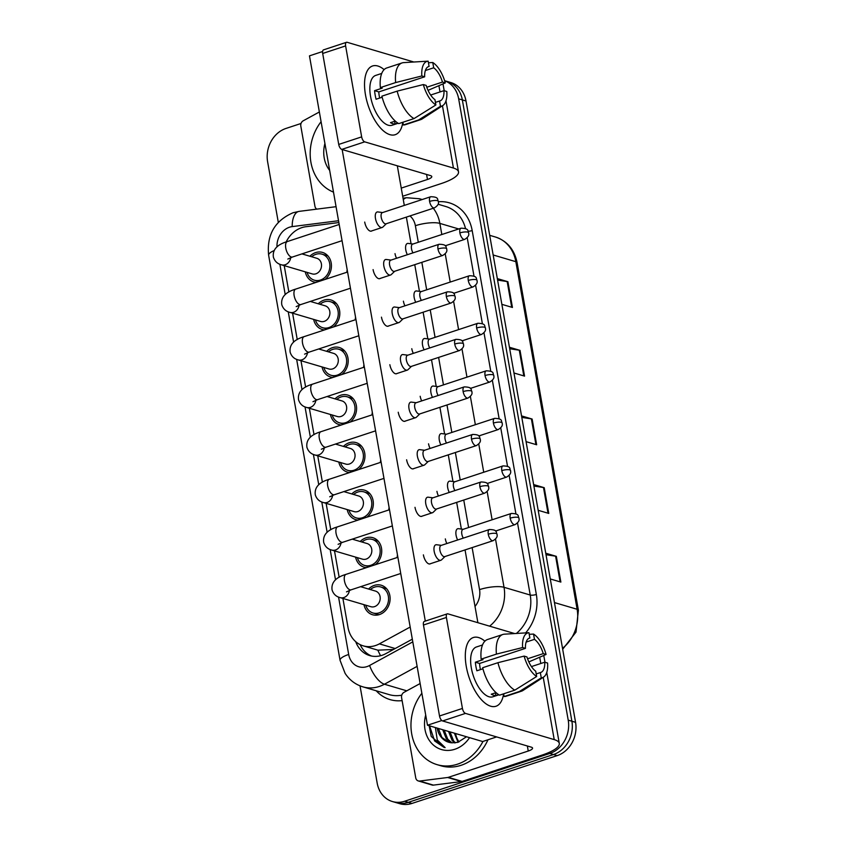 <?xml version="1.0" encoding="UTF-8"?>
<svg xmlns="http://www.w3.org/2000/svg" width="846" height="846" viewBox="0 0 846 846"><rect width="100%" height="100%" fill="white"/><g stroke="black" fill="none" stroke-linecap="round" stroke-linejoin="round"><path stroke-width="1.27" d="M318.276 303.777A15.376 13.039 106.5 0 1 324.007 300.129A15.376 13.039 106.5 0 1 330.934 299.97A15.376 13.039 106.5 0 1 339.754 311.793A15.376 13.039 106.5 0 1 333.419 326.99M326.662 351.323A15.376 13.039 106.5 0 1 332.393 347.674A15.376 13.039 106.5 0 1 339.32 347.516A15.376 13.039 106.5 0 1 348.14 359.339A15.376 13.039 106.5 0 1 341.805 374.524M335.048 398.868A15.376 13.039 106.5 0 1 340.779 395.219A15.376 13.039 106.5 0 1 347.706 395.061A15.376 13.039 106.5 0 1 356.526 406.884A15.376 13.039 106.5 0 1 350.191 422.069M343.423 446.413A15.376 13.039 106.5 0 1 349.155 442.765A15.376 13.039 106.5 0 1 356.092 442.606A15.376 13.039 106.5 0 1 364.901 454.429A15.376 13.039 106.5 0 1 358.577 469.615M351.809 493.958A15.376 13.039 106.5 0 1 357.541 490.31A15.376 13.039 106.5 0 1 364.467 490.151A15.376 13.039 106.5 0 1 373.287 501.974A15.376 13.039 106.5 0 1 366.953 517.16M360.195 541.503A15.376 13.039 106.5 0 1 365.927 537.855A15.376 13.039 106.5 0 1 372.853 537.696A15.376 13.039 106.5 0 1 381.673 549.519A15.376 13.039 106.5 0 1 375.338 564.705M368.581 589.038A15.376 13.039 106.5 0 1 374.313 585.39A15.376 13.039 106.5 0 1 381.239 585.231A15.376 13.039 106.5 0 1 390.091 599.677A15.376 13.039 106.5 0 1 379.452 614.577A15.376 13.039 106.5 0 1 372.526 614.735A15.376 13.039 106.5 0 1 363.97 604.657M309.89 256.243A15.376 13.039 106.5 0 1 315.621 252.594A15.376 13.039 106.5 0 1 322.559 252.436A15.376 13.039 106.5 0 1 331.368 264.259A15.376 13.039 106.5 0 1 325.044 279.444M338.855 222.551L305.818 226.739A27.135 23.011 -73.5 0 0 301.768 227.659A27.135 23.011 -73.5 0 0 286.149 241.956M380.584 655.724A27.135 10.956 -118.6 0 1 377.876 650.172L393.274 649.485M342.894 598.439L347.992 627.362A27.135 23.011 -73.5 0 0 363.23 645.847A27.135 23.011 -73.5 0 0 379.368 643.859L410.183 627.034M284.214 265.633L288.856 292.018M292.589 313.179L297.242 339.553M300.975 360.713L305.628 387.098M309.361 408.258L314.014 434.643M317.747 455.804L322.389 482.188M326.122 503.349L330.775 529.733M334.508 550.894L339.161 577.279M324.578 329.898A15.376 13.039 106.5 0 1 322.231 329.475A15.376 13.039 106.5 0 1 313.665 319.397M332.964 377.443A15.376 13.039 106.5 0 1 330.606 377.009A15.376 13.039 106.5 0 1 322.051 366.942M341.34 424.988A15.376 13.039 106.5 0 1 338.992 424.555A15.376 13.039 106.5 0 1 330.437 414.487M349.726 472.523A15.376 13.039 106.5 0 1 347.378 472.1A15.376 13.039 106.5 0 1 338.812 462.032M358.112 520.068A15.376 13.039 106.5 0 1 355.764 519.645A15.376 13.039 106.5 0 1 347.198 509.567M366.498 567.613A15.376 13.039 106.5 0 1 364.14 567.19A15.376 13.039 106.5 0 1 355.584 557.112M316.193 282.353A15.376 13.039 106.5 0 1 313.845 281.93A15.376 13.039 106.5 0 1 305.279 271.852M444.658 80.761A27.135 23.011 106.5 0 1 458.659 98.823L568.216 720.147A27.135 23.011 106.5 0 1 549.826 753.448L404.631 801.247L408.311 802.336A27.135 23.011 106.5 0 1 396.087 802.611A27.135 23.011 106.5 0 0 408.311 802.336L553.506 754.526L408.311 802.336L411.991 803.425A27.135 23.011 106.5 0 1 399.767 803.7L392.407 801.532A27.135 23.011 106.5 0 1 377.168 783.047L360.026 685.852M568.216 720.147L571.885 721.236A27.135 23.011 106.5 0 1 553.506 754.526A27.135 23.011 106.5 0 0 571.885 721.236L462.339 99.913L571.885 721.236L575.566 722.325A27.135 23.011 106.5 0 1 557.186 755.615L411.991 803.425M444.636 80.708L447.09 81.438A27.135 23.011 106.5 0 1 462.339 99.913A27.135 23.011 106.5 0 0 447.09 81.438L450.77 82.517A27.135 23.011 106.5 0 1 466.009 100.991L575.566 722.325M545.755 553.21L556.33 556.34L560.866 582.08L550.291 578.96M509.429 347.251L520.015 350.371L524.552 376.121L513.977 372.991M497.332 278.598L507.907 281.718L512.443 307.468L501.868 304.338M533.646 484.557L544.221 487.687L548.768 513.427L538.183 510.307M521.538 415.904L532.123 419.034L536.66 444.774L526.075 441.654M521.802 417.395L531.383 418.876A7.233 1.935 -10 0 1 532.123 419.034M533.911 486.048L543.492 487.529A7.233 1.935 -10 0 1 544.221 487.687M497.585 280.089L507.177 281.559A7.233 1.935 -10 0 1 507.907 281.718M509.694 348.742L519.285 350.212A7.233 1.935 -10 0 1 520.015 350.371M546.008 554.712L555.6 556.182A7.233 1.935 -10 0 1 556.33 556.34M278.302 222.35L267.611 161.723A27.135 23.011 106.5 0 1 286.001 128.433L301.017 123.484M404.631 801.247A27.135 23.011 106.5 0 1 392.407 801.532M355.722 641.68A27.135 23.011 -73.5 0 0 369.755 655.597A27.135 23.011 -73.5 0 0 385.892 653.609L412.319 639.174M371.616 656.052A27.135 23.011 106.5 0 1 360.163 644.652M301.937 253.885L316.827 258.284A8.143 6.905 106.5 0 1 321.512 265.93A8.143 6.905 106.5 0 1 315.886 273.818A8.143 6.905 106.5 0 1 312.216 273.903L281.507 264.83C277.456 263.846 274.749 261.287 273.385 257.152C272.38 249.782 277.033 244.579 287.354 241.544A8.143 3.722 71.8 0 0 285.768 248.058A8.143 3.722 71.8 0 0 285.853 248.544A8.143 3.722 71.8 0 0 292.452 257.015L342.059 240.676M311.677 256.761A13.568 11.506 106.5 0 1 315.928 254.308A13.568 11.506 106.5 0 1 322.04 254.17A13.568 11.506 106.5 0 1 329.855 266.913A13.568 11.506 106.5 0 1 320.465 280.047A13.568 11.506 106.5 0 1 314.352 280.195A13.568 11.506 106.5 0 1 307.066 272.38M378.257 212.018A8.143 3.722 71.8 0 0 377.887 211.934A8.143 3.722 71.8 0 0 377.073 212.008A8.143 3.722 71.8 0 0 375.476 218.522A8.143 3.722 71.8 0 0 380.975 227.458A8.143 3.722 71.8 0 0 382.159 227.468A8.143 3.722 71.8 0 0 382.857 227.045L386.315 223.725M429.588 201.422A5.88 2.686 71.8 0 1 430.741 196.716L382.36 212.642A5.88 2.686 71.8 0 0 381.218 217.348A5.88 2.686 71.8 0 0 385.184 223.809A5.88 2.686 71.8 0 0 386.04 223.809L434.41 207.883C440.184 204.214 438.069 201.961 438.365 201.285A5.88 1.576 -10 0 0 437.541 200.671A5.88 1.576 170 0 0 429.588 201.422A5.88 2.686 71.8 0 0 434.41 207.883M461.038 228.198C470.143 228.42 467.204 231.402 468.673 232.766A5.88 1.576 -10 0 0 467.849 232.153A5.88 1.576 170 0 0 459.886 232.904A5.88 2.686 71.8 0 1 461.038 228.198L412.668 244.124A5.88 2.686 71.8 0 0 411.516 248.83A5.88 2.686 71.8 0 0 412.985 252.869M408.555 243.5A8.143 3.722 71.8 0 0 408.195 243.415A8.143 3.722 71.8 0 0 407.37 243.489A8.143 3.722 71.8 0 0 407.349 254.72M310.313 301.43L325.213 305.829A8.143 6.905 106.5 0 1 329.898 313.475A8.143 6.905 106.5 0 1 324.261 321.364A8.143 6.905 106.5 0 1 320.602 321.448L289.892 312.375C285.842 311.391 283.135 308.832 281.771 304.697C280.766 297.327 285.419 292.124 295.74 289.089A8.143 3.722 71.8 0 0 294.144 295.603A8.143 3.722 71.8 0 0 294.239 296.089A8.143 3.722 71.8 0 0 300.827 304.549L350.434 288.222M320.063 304.306A13.568 11.506 106.5 0 1 324.314 301.853A13.568 11.506 106.5 0 1 330.426 301.715A13.568 11.506 106.5 0 1 338.241 314.458A13.568 11.506 106.5 0 1 328.851 327.592A13.568 11.506 106.5 0 1 322.738 327.74A13.568 11.506 106.5 0 1 315.452 319.925M386.643 259.563A8.143 3.722 71.8 0 0 386.273 259.479A8.143 3.722 71.8 0 0 385.459 259.553A8.143 3.722 71.8 0 0 383.862 266.056A8.143 3.722 71.8 0 0 389.361 275.003A8.143 3.722 71.8 0 0 390.545 275.013A8.143 3.722 71.8 0 0 391.243 274.59L394.701 271.27M437.974 248.967A5.88 2.686 71.8 0 1 439.116 244.261L390.746 260.187A5.88 2.686 71.8 0 0 389.594 264.893A5.88 2.686 71.8 0 0 393.57 271.355A5.88 2.686 71.8 0 0 394.426 271.355L442.796 255.429C448.57 251.759 446.445 249.507 446.751 248.83A5.88 1.576 -10 0 0 445.927 248.216A5.88 1.576 170 0 0 437.974 248.967A5.88 2.686 71.8 0 0 442.796 255.429M318.699 348.975L333.588 353.374A8.143 6.905 106.5 0 1 338.284 361.02A8.143 6.905 106.5 0 1 332.647 368.909A8.143 6.905 106.5 0 1 328.978 368.983L298.268 359.92C294.218 358.937 291.51 356.378 290.157 352.232C289.142 344.872 293.805 339.669 304.126 336.634A8.143 3.722 71.8 0 0 302.53 343.138A8.143 3.722 71.8 0 0 302.625 343.635A8.143 3.722 71.8 0 0 309.213 352.095L358.82 335.767M328.438 351.851A13.568 11.506 106.5 0 1 332.7 349.398A13.568 11.506 106.5 0 1 338.812 349.25A13.568 11.506 106.5 0 1 346.627 362.003A13.568 11.506 106.5 0 1 337.237 375.138A13.568 11.506 106.5 0 1 331.124 375.275A13.568 11.506 106.5 0 1 323.828 367.471M395.019 307.098A8.143 3.722 71.8 0 0 394.648 307.024A8.143 3.722 71.8 0 0 393.834 307.098A8.143 3.722 71.8 0 0 392.248 313.602A8.143 3.722 71.8 0 0 397.747 322.548A8.143 3.722 71.8 0 0 398.931 322.559A8.143 3.722 71.8 0 0 399.629 322.125L403.087 318.815M446.35 296.512A5.88 2.686 71.8 0 1 447.502 291.807L399.132 307.733A5.88 2.686 71.8 0 0 397.98 312.438A5.88 2.686 71.8 0 0 401.956 318.9A5.88 2.686 71.8 0 0 402.812 318.9L451.182 302.974C456.956 299.304 454.831 297.041 455.127 296.364A5.88 1.576 -10 0 0 454.313 295.751A5.88 1.576 170 0 0 446.35 296.512A5.88 2.686 71.8 0 0 451.182 302.974M327.085 396.52L341.974 400.919A8.143 6.905 106.5 0 1 346.67 408.565A8.143 6.905 106.5 0 1 341.033 416.444A8.143 6.905 106.5 0 1 337.364 416.528L306.654 407.465C302.604 406.482 299.896 403.912 298.543 399.777C297.528 392.407 302.181 387.204 312.502 384.179A8.143 3.722 71.8 0 0 310.916 390.683A8.143 3.722 71.8 0 0 311.011 391.169A8.143 3.722 71.8 0 0 317.599 399.64L367.206 383.312M336.824 399.397A13.568 11.506 106.5 0 1 341.075 396.933A13.568 11.506 106.5 0 1 347.188 396.795A13.568 11.506 106.5 0 1 355.003 409.538A13.568 11.506 106.5 0 1 345.623 422.683A13.568 11.506 106.5 0 1 339.51 422.82A13.568 11.506 106.5 0 1 332.214 415.005M403.405 354.643A8.143 3.722 71.8 0 0 403.034 354.569A8.143 3.722 71.8 0 0 402.22 354.633A8.143 3.722 71.8 0 0 400.634 361.147A8.143 3.722 71.8 0 0 406.133 370.093A8.143 3.722 71.8 0 0 407.317 370.104A8.143 3.722 71.8 0 0 408.015 369.67L411.463 366.35M454.736 344.047A5.88 2.686 71.8 0 1 455.888 339.352L407.518 355.278A5.88 2.686 71.8 0 0 406.366 359.973A5.88 2.686 71.8 0 0 410.331 366.434A5.88 2.686 71.8 0 0 411.188 366.445L459.568 350.519C465.332 346.849 463.217 344.586 463.513 343.91A5.88 1.576 -10 0 0 462.688 343.296A5.88 1.576 170 0 0 454.736 344.047A5.88 2.686 71.8 0 0 459.568 350.519M335.46 444.065L350.36 448.465A8.143 6.905 106.5 0 1 355.045 456.11A8.143 6.905 106.5 0 1 349.419 463.989A8.143 6.905 106.5 0 1 345.75 464.073L315.04 455.011C310.99 454.016 308.282 451.457 306.918 447.323C305.914 439.952 310.567 434.749 320.888 431.714A8.143 3.722 71.8 0 0 319.302 438.228A8.143 3.722 71.8 0 0 319.386 438.714A8.143 3.722 71.8 0 0 325.985 447.185L375.592 430.847M345.21 446.942A13.568 11.506 106.5 0 1 349.461 444.478A13.568 11.506 106.5 0 1 355.574 444.34A13.568 11.506 106.5 0 1 363.389 457.083A13.568 11.506 106.5 0 1 353.998 470.228A13.568 11.506 106.5 0 1 347.886 470.365A13.568 11.506 106.5 0 1 340.6 462.55M411.791 402.188A8.143 3.722 71.8 0 0 411.42 402.114A8.143 3.722 71.8 0 0 410.606 402.178A8.143 3.722 71.8 0 0 409.009 408.692A8.143 3.722 71.8 0 0 414.508 417.638A8.143 3.722 71.8 0 0 415.693 417.649A8.143 3.722 71.8 0 0 416.391 417.215L419.849 413.895M463.122 391.592A5.88 2.686 71.8 0 1 464.274 386.897L415.894 402.823A5.88 2.686 71.8 0 0 414.752 407.518A5.88 2.686 71.8 0 0 418.717 413.98A5.88 2.686 71.8 0 0 419.574 413.99L467.944 398.064C473.718 394.395 471.603 392.132 471.899 391.455A5.88 1.576 -10 0 0 471.074 390.841A5.88 1.576 170 0 0 463.122 391.592A5.88 2.686 71.8 0 0 467.944 398.064M469.424 275.743C478.519 275.965 475.589 278.947 477.049 280.312A5.88 1.576 -10 0 0 476.224 279.698A5.88 1.576 170 0 0 468.272 280.449A5.88 2.686 71.8 0 1 469.424 275.743L421.054 291.669A5.88 2.686 71.8 0 0 419.902 296.375A5.88 2.686 71.8 0 0 421.371 300.404M416.941 291.045A8.143 3.722 71.8 0 0 416.57 290.961A8.143 3.722 71.8 0 0 415.756 291.035A8.143 3.722 71.8 0 0 415.735 302.265M477.81 323.288C486.905 323.51 483.965 326.482 485.435 327.857A5.88 1.576 -10 0 0 484.61 327.233A5.88 1.576 170 0 0 476.658 327.994A5.88 2.686 71.8 0 1 477.81 323.288L429.43 339.214A5.88 2.686 71.8 0 0 428.288 343.92A5.88 2.686 71.8 0 0 429.757 347.949M425.327 338.59A8.143 3.722 71.8 0 0 424.956 338.506A8.143 3.722 71.8 0 0 424.142 338.58A8.143 3.722 71.8 0 0 424.11 349.81M486.186 370.834C495.291 371.045 492.351 374.027 493.821 375.391A5.88 1.576 -10 0 0 492.996 374.778A5.88 1.576 170 0 0 485.044 375.529A5.88 2.686 71.8 0 1 486.186 370.834L437.816 386.759A5.88 2.686 71.8 0 0 436.663 391.465A5.88 2.686 71.8 0 0 438.133 395.494M433.712 386.125A8.143 3.722 71.8 0 0 433.342 386.051A8.143 3.722 71.8 0 0 432.528 386.125A8.143 3.722 71.8 0 0 432.496 397.356M333.493 192.127A45.229 38.356 106.5 0 1 321.078 121.718M329.654 170.384A29.494 25.01 106.5 0 1 324.917 143.471M482.981 741.424A45.229 38.356 106.5 0 1 457.475 764.192A45.229 38.356 106.5 0 1 437.107 764.657A45.229 38.356 106.5 0 1 421.858 693.276M487.962 739.785A45.229 38.356 106.5 0 1 461.155 765.281A45.229 38.356 106.5 0 1 440.777 765.746L437.107 764.657M444.192 730.172L447.756 739.182L451.923 742.82A20.452 17.343 106.5 0 1 448.718 742.249A20.452 17.343 106.5 0 1 437.192 728.099M442.733 729.738L446.297 738.759L451.13 742.746M450.03 731.896L453.604 740.906L455.402 742.841M448.57 731.462L452.134 740.483L454.535 742.915M455.582 733.535A20.452 17.343 106.5 0 0 457.305 739.023L458.944 741.974M454.408 733.186L458.035 742.28M469.562 737.659A29.494 25.01 106.5 0 1 454.841 749.26A29.494 25.01 106.5 0 1 425.697 715.018M451.944 742.82L457.802 742.354L466.506 736.76M429.155 725.731L431.238 736.454L443.801 747.282L445.123 747.621L437.255 739.954L435.404 727.571M438.355 728.448L441.919 737.458L448.814 742.28M429.578 725.847L434.611 740.937L443.917 747.314M365.493 94.9A36.177 16.539 -108.2 0 1 364.742 89.274A36.177 16.539 -108.2 0 1 384.116 69.626A36.177 16.539 -108.2 0 0 372.568 65.967A36.177 16.539 -108.2 0 0 365.493 94.9A36.177 16.539 -108.2 0 0 375.064 120.608A36.177 16.539 -108.2 0 0 402.823 122.279A36.177 16.539 -108.2 0 1 395.198 134.704A36.177 16.539 -108.2 0 1 365.493 94.9M316.859 209.121A4.526 3.839 -73.5 0 1 314.955 206.308L300.806 126.065A4.526 3.839 -73.5 0 1 303.217 120.798L319.365 111.979M402.685 196.251L441.252 183.55A36.177 9.697 170 0 0 458.5 171.833A36.177 9.697 170 0 0 453.435 168.058L364.711 141.853L341.784 149.404L430.508 175.608A9.042 2.422 -10 0 1 431.777 176.55A9.042 2.422 -10 0 1 427.463 179.479L401.247 188.108M440.851 71.921A36.177 9.697 170 0 0 440.248 70.884M413.874 62.012L347.156 42.3A4.526 2.062 71.8 0 0 346.5 42.3A4.526 2.062 71.8 0 0 345.612 45.917L322.686 53.467A4.526 2.062 -108.2 0 1 323.574 49.851L346.5 42.3M341.784 149.404A4.526 2.062 -108.2 0 1 338.728 144.433L361.654 136.883L345.612 45.917M361.654 136.883A4.526 2.062 71.8 0 0 364.711 141.853M338.728 144.433L322.686 53.467M466.273 666.458A36.177 16.539 -108.2 0 1 465.522 660.821A36.177 16.539 -108.2 0 1 484.895 641.173A36.177 16.539 -108.2 0 0 473.348 637.514A36.177 16.539 -108.2 0 0 466.273 666.458A36.177 16.539 -108.2 0 0 475.843 692.155A36.177 16.539 -108.2 0 0 503.603 693.836A36.177 16.539 -108.2 0 1 495.978 706.251A36.177 16.539 -108.2 0 1 466.273 666.458M447.661 777.495A4.526 3.839 -73.5 0 0 448.338 777.337L462.128 781.408A4.526 3.839 106.5 0 1 461.451 781.567L447.661 777.495L419.637 781.048A4.526 3.839 -73.5 0 1 418.273 780.932A4.526 3.839 -73.5 0 1 415.735 777.855L401.586 697.612A4.526 3.839 -73.5 0 1 403.997 692.345L420.145 683.526M462.128 781.408L542.032 755.097A36.177 9.697 170 0 0 559.28 743.391A36.177 9.697 170 0 0 554.215 739.605L465.49 713.4L442.564 720.951L531.288 747.155A9.042 2.422 -10 0 1 532.557 748.097A9.042 2.422 -10 0 1 528.242 751.026L448.338 777.337M461.451 781.567L433.427 785.12A4.526 3.839 106.5 0 1 432.063 785.014L418.273 780.932M541.63 643.468A36.177 9.697 170 0 0 541.028 642.431M514.654 633.559L447.936 613.858A4.526 2.062 71.8 0 0 447.28 613.847A4.526 2.062 71.8 0 0 446.392 617.464L423.465 625.014A4.526 2.062 -108.2 0 1 424.354 621.398L447.28 613.847M442.564 720.951A4.526 2.062 -108.2 0 1 439.508 715.98L462.434 708.44L446.392 617.464M462.434 708.44A4.526 2.062 71.8 0 0 465.49 713.4M439.508 715.98L423.465 625.014M430.572 563.658A8.143 3.722 -108.2 0 1 430.085 563.912A8.143 3.722 -108.2 0 1 423.402 554.955A8.143 3.722 -108.2 0 1 423.391 554.87M422.186 516.113A8.143 3.722 -108.2 0 1 421.699 516.367A8.143 3.722 -108.2 0 1 415.016 507.41A8.143 3.722 -108.2 0 1 415.005 507.325M405.424 421.033A8.143 3.722 -108.2 0 1 404.938 421.276A8.143 3.722 -108.2 0 1 398.255 412.33A8.143 3.722 -108.2 0 1 398.233 412.235M397.038 373.488A8.143 3.722 -108.2 0 1 396.552 373.731A8.143 3.722 -108.2 0 1 389.869 364.785A8.143 3.722 -108.2 0 1 389.858 364.7M388.652 325.943A8.143 3.722 -108.2 0 1 388.166 326.196A8.143 3.722 -108.2 0 1 381.483 317.239A8.143 3.722 -108.2 0 1 381.472 317.155M380.277 278.397A8.143 3.722 -108.2 0 1 379.791 278.651A8.143 3.722 -108.2 0 1 373.107 269.694A8.143 3.722 -108.2 0 1 373.086 269.61M413.81 468.568A8.143 3.722 -108.2 0 1 413.324 468.821A8.143 3.722 -108.2 0 1 406.64 459.864A8.143 3.722 -108.2 0 1 406.619 459.78M371.891 230.852A8.143 3.722 -108.2 0 1 371.405 231.106A8.143 3.722 -108.2 0 1 364.721 222.149A8.143 3.722 -108.2 0 1 364.7 222.064M496.644 736.919L482.664 741.53L427.494 725.234L309.467 55.857L322.601 51.521M425.305 621.091L342.154 149.509M397.313 165.805L404.303 205.419M406.366 217.126L411.071 243.796M414.752 264.671L419.447 291.341M423.127 312.206L427.833 338.876M431.513 359.751L436.219 386.421M439.899 407.296L444.605 433.966M448.285 454.841L452.98 481.511M456.66 502.387L461.366 529.057M465.046 549.932L477.884 622.698M396.552 258.273A8.143 3.722 -108.2 0 1 395.019 253.631M404.927 305.818A8.143 3.722 -108.2 0 1 403.405 301.176M413.313 353.364A8.143 3.722 -108.2 0 1 411.791 348.721M421.699 400.909A8.143 3.722 -108.2 0 1 420.176 396.266M430.085 448.454A8.143 3.722 -108.2 0 1 428.552 443.812M438.461 495.999A8.143 3.722 -108.2 0 1 436.938 491.346M446.847 543.534A8.143 3.722 -108.2 0 1 445.324 538.891M427.494 725.234L441.802 720.528M379.674 98.062A18.094 8.27 71.8 0 1 379.272 96.106A18.094 8.27 71.8 0 1 378.807 91.907L424.66 76.806A18.094 8.27 -108.2 0 1 428.658 66.548A18.094 8.27 -108.2 0 1 429.091 66.432L428.245 66.707M425.358 70.535L433.691 67.786A18.094 8.27 -108.2 0 1 442.469 82.062L426.775 87.233M382.149 97.237L376.089 99.236A26.237 11.992 -108.2 0 1 375.138 94.889A26.237 11.992 -108.2 0 1 374.577 90.659L382.223 88.143L380.362 87.593A29.853 13.642 -108.2 0 1 386.77 67.955L402.062 62.921A29.853 13.642 -108.2 0 1 403.679 62.615L428.161 61.155L429.091 66.432M398.128 123.262L392.089 125.25A26.237 11.992 -108.2 0 1 370.548 96.402A26.237 11.992 -108.2 0 1 375.677 75.421L381.726 73.433M395.272 121.084L390.492 122.659A26.237 11.992 -108.2 0 0 395.093 124.013L397.874 123.104M430.656 95.038L443.981 90.649L446.804 91.484A23.519 10.744 -108.2 0 1 442.849 105.507L422.217 118.916A29.853 13.642 -108.2 0 1 420.726 119.624L405.446 124.658A29.853 13.642 -108.2 0 1 403.341 124.975L418.622 119.952L440.48 106.3L439.55 101.023L435.426 102.377M402.865 122.268L403.341 124.975M398.752 123.622A29.853 13.642 -108.2 0 1 381.874 96.169L397.155 91.135L423.349 84.558L426.173 85.393A18.094 8.27 -108.2 0 0 434.95 99.669L435.88 104.946L414.032 118.588L398.752 123.622M420.726 119.624A29.853 13.642 -108.2 0 1 418.622 119.952M414.032 118.588A29.853 13.642 -108.2 0 1 397.155 91.135M428.055 90.363L445.292 82.897L442.469 82.062M433.691 67.786L432.761 62.509L428.446 62.763M432.761 62.509A23.519 10.744 -108.2 0 1 445.292 82.897M442.849 105.507A23.519 10.744 -108.2 0 1 440.48 106.3M435.88 104.946A23.519 10.744 -108.2 0 1 423.349 84.558M443.981 90.649A18.094 8.27 -108.2 0 1 439.973 100.907A18.094 8.27 -108.2 0 1 439.55 101.023M424.66 76.806L421.837 75.971L395.642 82.559L380.362 87.593M395.642 82.559A29.853 13.642 -108.2 0 1 402.062 62.921M421.837 75.971A23.519 10.744 -108.2 0 1 428.161 61.155M378.807 91.907L374.577 90.659M395.093 124.013L394.606 121.306M480.454 669.609A18.094 8.27 71.8 0 1 480.052 667.663A18.094 8.27 71.8 0 1 479.587 663.454L525.44 648.364A18.094 8.27 -108.2 0 1 529.437 638.096A18.094 8.27 -108.2 0 1 529.871 637.979L529.025 638.254M526.138 642.082L534.471 639.343A18.094 8.27 -108.2 0 1 543.248 653.62L527.555 658.78M482.929 668.795L476.869 670.783A26.237 11.992 -108.2 0 1 475.917 666.437A26.237 11.992 -108.2 0 1 475.357 662.207L483.003 659.69L481.141 659.14A29.853 13.642 -108.2 0 1 487.55 639.502L502.841 634.479A29.853 13.642 -108.2 0 1 504.459 634.172L528.94 632.702L529.871 637.979M498.907 694.809L492.869 696.797A26.237 11.992 -108.2 0 1 471.328 667.949A26.237 11.992 -108.2 0 1 476.457 646.968L482.506 644.98M496.052 692.641L491.272 694.206A26.237 11.992 -108.2 0 0 495.872 695.571L498.654 694.651M531.436 666.585L544.761 662.196L547.584 663.031A23.519 10.744 -108.2 0 1 543.629 677.054L522.997 690.463A29.853 13.642 -108.2 0 1 521.506 691.182L506.225 696.216A29.853 13.642 -108.2 0 1 504.121 696.533L519.412 691.499L541.26 677.858L540.33 672.581L536.205 673.934M503.645 693.815L504.121 696.533M499.531 695.169A29.853 13.642 -108.2 0 1 482.654 667.727L497.934 662.693L524.129 656.105L526.952 656.94A18.094 8.27 -108.2 0 0 535.73 671.216L536.66 676.493L514.812 690.146L499.531 695.169M521.506 691.182A29.853 13.642 -108.2 0 1 519.412 691.499M514.812 690.146A29.853 13.642 -108.2 0 1 497.934 662.693M528.835 661.921L546.072 654.455L543.248 653.62M534.471 639.343L533.54 634.066L529.226 634.32M533.54 634.066A23.519 10.744 -108.2 0 1 546.072 654.455M543.629 677.054A23.519 10.744 -108.2 0 1 541.26 677.858M536.66 676.493A23.519 10.744 -108.2 0 1 524.129 656.105M544.761 662.196A18.094 8.27 -108.2 0 1 540.753 672.464A18.094 8.27 -108.2 0 1 540.33 672.581M525.44 648.364L522.617 647.528L496.422 654.106L481.141 659.14M496.422 654.106A29.853 13.642 -108.2 0 1 502.841 634.479M522.617 647.528A23.519 10.744 -108.2 0 1 528.94 632.702M479.587 663.454L475.357 662.207M495.872 695.571L495.386 692.853M343.846 491.6L358.746 495.999A8.143 6.905 106.5 0 1 363.431 503.656A8.143 6.905 106.5 0 1 357.795 511.534A8.143 6.905 106.5 0 1 354.136 511.619L323.426 502.545C319.376 501.562 316.668 499.003 315.304 494.868C314.3 487.497 318.953 482.294 329.274 479.259A8.143 3.722 71.8 0 0 327.677 485.773A8.143 3.722 71.8 0 0 327.772 486.26A8.143 3.722 71.8 0 0 334.36 494.73L383.968 478.392M353.596 494.487A13.568 11.506 106.5 0 1 357.847 492.023A13.568 11.506 106.5 0 1 363.96 491.886A13.568 11.506 106.5 0 1 371.775 504.628A13.568 11.506 106.5 0 1 362.384 517.773A13.568 11.506 106.5 0 1 356.272 517.911A13.568 11.506 106.5 0 1 348.986 510.096M420.176 449.734A8.143 3.722 71.8 0 0 419.806 449.649A8.143 3.722 71.8 0 0 418.992 449.723A8.143 3.722 71.8 0 0 417.395 456.237A8.143 3.722 71.8 0 0 422.894 465.184A8.143 3.722 71.8 0 0 424.079 465.194A8.143 3.722 71.8 0 0 424.777 464.761L428.235 461.44M471.508 439.137A5.88 2.686 71.8 0 1 472.65 434.432L424.28 450.358A5.88 2.686 71.8 0 0 423.127 455.063A5.88 2.686 71.8 0 0 427.103 461.525A5.88 2.686 71.8 0 0 427.96 461.535L476.33 445.609C482.104 441.929 479.978 439.677 480.285 439A5.88 1.576 -10 0 0 479.46 438.387A5.88 1.576 170 0 0 471.508 439.137A5.88 2.686 71.8 0 0 476.33 445.609M352.232 539.145L367.122 543.544A8.143 6.905 106.5 0 1 371.817 551.19A8.143 6.905 106.5 0 1 366.181 559.079A8.143 6.905 106.5 0 1 362.511 559.164L331.801 550.09C327.751 549.107 325.044 546.548 323.69 542.413C322.675 535.042 327.339 529.839 337.66 526.804A8.143 3.722 71.8 0 0 336.063 533.318A8.143 3.722 71.8 0 0 336.158 533.805A8.143 3.722 71.8 0 0 342.746 542.275L392.354 525.937M361.972 542.022A13.568 11.506 106.5 0 1 366.233 539.568A13.568 11.506 106.5 0 1 372.346 539.431A13.568 11.506 106.5 0 1 380.15 552.174A13.568 11.506 106.5 0 1 370.77 565.308A13.568 11.506 106.5 0 1 364.658 565.456A13.568 11.506 106.5 0 1 357.361 557.641M428.552 497.279A8.143 3.722 71.8 0 0 428.182 497.194A8.143 3.722 71.8 0 0 427.367 497.268A8.143 3.722 71.8 0 0 425.781 503.782A8.143 3.722 71.8 0 0 431.28 512.718A8.143 3.722 71.8 0 0 432.465 512.729A8.143 3.722 71.8 0 0 433.163 512.306L436.621 508.985M479.883 486.683A5.88 2.686 71.8 0 1 481.036 481.977L432.666 497.903A5.88 2.686 71.8 0 0 431.513 502.609A5.88 2.686 71.8 0 0 435.489 509.07A5.88 2.686 71.8 0 0 436.335 509.07L484.716 493.144C490.479 489.474 488.364 487.222 488.66 486.545A5.88 1.576 -10 0 0 487.846 485.932A5.88 1.576 170 0 0 479.883 486.683A5.88 2.686 71.8 0 0 484.716 493.144M360.618 586.69L375.508 591.09A8.143 6.905 106.5 0 1 380.192 598.735A8.143 6.905 106.5 0 1 374.567 606.624A8.143 6.905 106.5 0 1 370.897 606.709L340.187 597.636C336.137 596.652 333.43 594.093 332.076 589.958C331.061 582.587 335.714 577.384 346.035 574.349A8.143 3.722 71.8 0 0 344.449 580.864A8.143 3.722 71.8 0 0 344.544 581.35A8.143 3.722 71.8 0 0 351.132 589.81L400.74 573.482M370.358 589.567A13.568 11.506 106.5 0 1 374.609 587.113A13.568 11.506 106.5 0 1 380.721 586.976A13.568 11.506 106.5 0 1 388.536 599.719A13.568 11.506 106.5 0 1 379.156 612.853A13.568 11.506 106.5 0 1 373.033 613.001A13.568 11.506 106.5 0 1 365.747 605.186M436.938 544.824A8.143 3.722 71.8 0 0 436.568 544.739A8.143 3.722 71.8 0 0 435.753 544.813A8.143 3.722 71.8 0 0 434.167 551.317A8.143 3.722 71.8 0 0 439.666 560.264A8.143 3.722 71.8 0 0 440.851 560.274A8.143 3.722 71.8 0 0 441.538 559.851L444.996 556.531M488.269 534.228A5.88 2.686 71.8 0 1 489.422 529.522L441.041 545.448A5.88 2.686 71.8 0 0 439.899 550.154A5.88 2.686 71.8 0 0 443.864 556.615A5.88 2.686 71.8 0 0 444.721 556.615L493.102 540.689C498.865 537.02 496.75 534.767 497.046 534.09A5.88 1.576 -10 0 0 496.221 533.477A5.88 1.576 170 0 0 488.269 534.228A5.88 2.686 71.8 0 0 493.102 540.689M494.572 418.379C503.677 418.59 500.737 421.572 502.207 422.937A5.88 1.576 -10 0 0 501.382 422.323A5.88 1.576 170 0 0 493.419 423.074A5.88 2.686 71.8 0 1 494.572 418.379L446.202 434.305A5.88 2.686 71.8 0 0 445.049 439A5.88 2.686 71.8 0 0 446.519 443.04M442.088 433.67A8.143 3.722 71.8 0 0 441.728 433.596A8.143 3.722 71.8 0 0 440.903 433.66A8.143 3.722 71.8 0 0 440.882 444.901M502.958 465.913C512.052 466.135 509.123 469.118 510.582 470.482A5.88 1.576 -10 0 0 509.757 469.868A5.88 1.576 170 0 0 501.805 470.619A5.88 2.686 71.8 0 1 502.958 465.913L454.588 481.85A5.88 2.686 71.8 0 0 453.435 486.545A5.88 2.686 71.8 0 0 454.905 490.585M450.474 481.215A8.143 3.722 71.8 0 0 450.104 481.141A8.143 3.722 71.8 0 0 449.289 481.205A8.143 3.722 71.8 0 0 449.268 492.435M511.344 513.459C520.438 513.681 517.498 516.663 518.968 518.027A5.88 1.576 -10 0 0 518.143 517.414A5.88 1.576 170 0 0 510.191 518.164A5.88 2.686 71.8 0 1 511.344 513.459L462.963 529.385A5.88 2.686 71.8 0 0 461.821 534.09A5.88 2.686 71.8 0 0 463.291 538.13M458.86 528.761A8.143 3.722 71.8 0 0 458.49 528.676A8.143 3.722 71.8 0 0 457.675 528.75A8.143 3.722 71.8 0 0 457.644 539.981M395.188 648.533L379.368 643.859M493.165 254.984L515.838 261.678A9.042 2.422 -10 0 1 517.096 262.62L578.389 610.209A9.042 2.422 170 0 0 577.12 609.268L515.838 261.678A36.177 30.689 -73.5 0 0 495.513 237.039C507.188 241.004 514.389 249.528 517.096 262.62M562.516 648.29A36.177 30.689 -73.5 0 0 577.12 609.268L554.458 602.574M466.009 100.991L458.659 98.823M557.186 755.615L549.826 753.448M535.92 444.552L531.383 418.876M523.811 375.899L519.285 350.212M511.703 307.246L507.177 281.559M548.018 513.215L543.492 487.529M560.126 581.868L555.6 556.182M338.537 220.732L292.208 226.601A18.094 15.344 -73.5 0 0 289.512 227.214A18.094 15.344 -73.5 0 0 276.98 246.916M292.208 226.601A18.094 8.989 -97.2 0 1 299.135 211.373L293.044 212.748C274.76 220.743 266.617 234.913 268.637 255.27A18.094 4.854 -10 0 1 274.136 250.575M338.559 597.065L348.679 654.476A18.094 15.344 -73.5 0 0 366.984 666.606A18.094 15.344 -73.5 0 0 369.596 665.474L412.795 641.871M417.11 666.362L384.422 684.224A36.177 30.689 106.5 0 1 379.209 686.487A36.177 30.689 106.5 0 1 362.913 686.857L389.107 694.598A36.177 30.689 -73.5 0 0 401.755 695.179M406.789 690.822L384.422 684.224A18.094 7.297 -118.6 0 1 369.596 665.474M438.429 201.739A40.703 34.517 106.5 0 1 472.184 230.556L536.343 594.463A40.703 34.517 106.5 0 1 525.641 632.903M402.114 700.615A40.703 34.517 106.5 0 1 376.248 690.801M422.175 199.54L419.542 198.757A36.177 30.689 106.5 0 1 421.964 199.603M433.289 208.264A36.177 30.689 106.5 0 1 439.857 223.397L458.722 228.97M465.512 228.526A36.177 30.689 -73.5 0 0 445.747 206.498L438.122 204.246M495.534 539.145L504.026 587.304L530.231 595.034L517.53 523.008M475.008 606.434A18.094 15.344 -73.5 0 0 479.545 589.62A18.094 4.854 -10 0 1 504.026 587.304A36.177 30.689 106.5 0 1 489.612 626.167M516.367 633.453A36.177 30.689 -73.5 0 0 530.231 595.034A4.526 1.216 170 0 0 536.343 594.463M418.305 242.273L415.375 225.713A18.094 4.854 -10 0 1 439.857 223.397L441.824 234.532M445.229 253.885L450.209 282.078M453.615 301.43L458.585 329.612M462.001 348.964L466.971 377.157M470.387 396.51L475.357 424.703M478.762 444.055L483.732 472.248M487.148 491.6L492.118 519.793M515.912 513.839L509.144 475.463M507.526 466.294L500.758 427.917M499.14 418.749L492.372 380.372M490.765 371.214L483.997 332.827M482.379 323.669L475.611 285.282M473.993 276.124L467.225 237.747M279.867 264.259L285.218 294.588M288.253 311.804L293.604 342.133M296.639 359.339L301.99 389.678M305.025 406.884L310.366 437.213M313.401 454.429L318.752 484.758M321.787 501.974L327.138 532.303M330.173 549.519L335.524 579.848M479.545 589.62L472.131 547.595M468.599 527.534L463.756 500.049M460.213 479.989L455.37 452.504M451.838 432.443L446.984 404.959M443.452 384.898L438.609 357.414M435.066 337.364L430.223 309.879M426.68 289.818L421.837 262.334M415.375 225.713A18.094 15.344 -73.5 0 0 409.961 215.942M468.198 231.286A4.526 1.216 170 0 0 472.184 230.556M403.299 199.709A18.094 8.989 -97.2 0 1 406.693 197.731L403.024 198.197M268.637 255.27L340.06 660.335A18.094 4.854 -10 0 1 348.679 654.476M290.728 257.628A8.143 6.905 106.5 0 1 285.176 264.745A8.143 6.905 106.5 0 1 281.507 264.83M459.886 232.904A5.88 2.686 71.8 0 0 464.718 239.376L445.218 245.795M299.114 305.173A8.143 6.905 106.5 0 1 293.562 312.29A8.143 6.905 106.5 0 1 289.892 312.375M307.5 352.708A8.143 6.905 106.5 0 1 301.937 359.836A8.143 6.905 106.5 0 1 298.268 359.92M315.875 400.253A8.143 6.905 106.5 0 1 310.323 407.381A8.143 6.905 106.5 0 1 306.654 407.465M324.261 447.798A8.143 6.905 106.5 0 1 318.709 454.926A8.143 6.905 106.5 0 1 315.04 455.011M468.272 280.449A5.88 2.686 71.8 0 0 473.104 286.91L453.604 293.34M476.658 327.994A5.88 2.686 71.8 0 0 481.48 334.456L461.979 340.875M485.044 375.529A5.88 2.686 71.8 0 0 489.866 382.001L470.365 388.42M453.435 168.058L442.447 105.761M440.015 91.95L438.905 85.668M427.463 179.479L426.574 174.445M554.215 739.605L543.227 677.308M540.795 663.507L539.685 657.215M528.242 751.026L527.354 745.992M419.637 781.048L433.427 785.12M332.647 495.344A8.143 6.905 106.5 0 1 327.095 502.461A8.143 6.905 106.5 0 1 323.426 502.545M341.033 542.889A8.143 6.905 106.5 0 1 335.471 550.006A8.143 6.905 106.5 0 1 331.801 550.09M349.409 590.434A8.143 6.905 106.5 0 1 343.857 597.551A8.143 6.905 106.5 0 1 340.187 597.636M493.419 423.074A5.88 2.686 71.8 0 0 498.252 429.546L478.751 435.965M501.805 470.619A5.88 2.686 71.8 0 0 506.638 477.091L487.127 483.51M510.191 518.164A5.88 2.686 71.8 0 0 515.013 524.636L495.513 531.055M378.13 650.246L363.23 645.847M578.389 610.209L576.02 632.099L562.685 649.231M495.513 237.039L489.697 235.325M419.542 198.757L406.693 197.731M340.06 660.335L345.115 673.374C349.472 680.047 355.405 684.541 362.913 686.857M336.063 206.688L299.135 211.373M430.741 196.716C439.835 196.938 436.896 199.92 438.365 201.285M314.352 280.195L318.783 281.496M370.865 231.191L382.159 227.468M292.452 257.015L287.809 259.066M322.04 254.17L327.931 255.904M287.354 241.544L339.193 224.476M382.635 212.558L377.887 211.934M347.156 269.61L346.828 272.264M412.943 244.039L408.195 243.415M464.718 239.376C470.492 235.696 468.367 233.443 468.673 232.766M439.116 244.261C448.221 244.483 445.282 247.466 446.751 248.83M322.738 327.74L327.169 329.041M379.251 278.736L390.545 275.013M300.827 304.549L296.195 306.612M330.426 301.715L336.306 303.45M295.74 289.089L347.579 272.021M391.021 260.092L386.273 259.479M447.502 291.807C456.607 292.029 453.668 295 455.127 296.364M331.124 375.275L335.555 376.586M387.627 326.281L398.931 322.559M309.213 352.095L304.581 354.157M338.812 349.25L344.692 350.995M304.126 336.634L355.965 319.566M399.407 307.637L394.648 307.024M455.888 339.352C464.983 339.563 462.043 342.545 463.513 343.91M339.51 422.82L343.931 424.132M396.013 373.826L407.317 370.104M317.599 399.64L312.967 401.702M347.188 396.795L353.078 398.54M312.502 384.179L364.351 367.111M407.793 355.183L403.034 354.569M464.274 386.897C473.369 387.108 470.429 390.091 471.899 391.455M347.886 470.365L352.317 471.677M404.399 421.361L415.693 417.649M325.985 447.185L321.343 449.237M355.574 444.34L361.464 446.075M320.888 431.714L372.726 414.646M416.169 402.728L411.42 402.114M355.542 317.155L355.214 319.809M421.329 291.584L416.57 290.961M473.104 286.91C478.868 283.241 476.753 280.988 477.049 280.312M363.917 364.7L363.6 367.354M429.705 339.119L424.956 338.506M481.48 334.456C487.254 330.786 485.139 328.534 485.435 327.857M372.303 412.245L371.976 414.9M438.091 386.664L433.342 386.051M489.866 382.001C495.64 378.331 493.514 376.068 493.821 375.391M458.5 171.833L445.979 100.843M444.192 90.712L442.987 83.902M559.28 743.391L546.759 672.401M544.972 662.259L543.767 655.449M472.65 434.432C481.755 434.654 478.815 437.636 480.285 439M356.272 517.911L360.703 519.222M412.774 468.906L424.079 465.194M334.36 494.73L329.729 496.782M363.96 491.886L369.839 493.62M329.274 479.259L381.112 462.191M424.555 450.273L419.806 449.649M481.036 481.977C490.13 482.199 487.201 485.181 488.66 486.545M364.658 565.456L369.089 566.757M421.16 516.451L432.465 512.729M342.746 542.275L338.114 544.327M372.346 539.431L378.225 541.165M337.66 526.804L389.498 509.736M432.941 497.818L428.182 497.194M489.422 529.522C498.516 529.744 495.576 532.726 497.046 534.09M373.033 613.001L378.923 614.735M429.546 563.996L440.851 560.274M351.132 589.81L346.5 591.872M380.721 586.976L386.611 588.71M346.035 574.349L397.884 557.281M441.326 545.353L436.568 544.739M380.689 459.78L380.362 462.445M446.477 434.21L441.728 433.596M498.252 429.546C504.026 425.876 501.9 423.613 502.207 422.937M389.075 507.325L388.748 509.979M454.862 481.755L450.104 481.141M506.638 477.091C512.401 473.411 510.286 471.159 510.582 470.482M397.451 554.87L397.134 557.525M463.238 529.3L458.49 528.676M515.013 524.636C520.787 520.956 518.672 518.704 518.968 518.027"/></g></svg>
